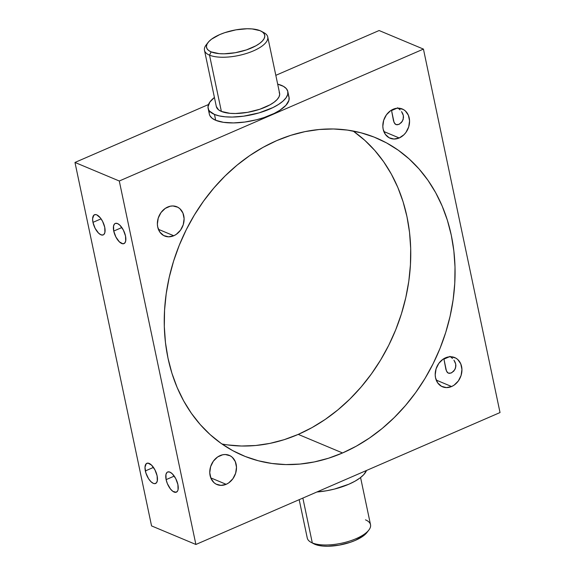 <?xml version="1.0" encoding="UTF-8"?>
<svg xmlns="http://www.w3.org/2000/svg" width="575" height="575" viewBox="0 0 575 575"><rect width="100%" height="100%" fill="white"/><g stroke="black" fill="none" stroke-linecap="round" stroke-linejoin="round"><path stroke-width="0.86" d="M299.18 499.668L307.266 538.042A32.322 12.14 -11.9 0 0 312.304 542.908A32.322 12.14 168.1 0 1 310.996 542.283L313.72 543.756A29.735 11.169 -11.9 0 0 314.928 544.331L312.304 542.908L302.86 498.072L312.304 542.908A32.322 12.14 -11.9 0 0 349.118 541.24A32.322 12.14 -11.9 0 0 370.523 524.709L360.575 477.537M208.078 42.457L206.181 44.907A32.322 12.14 -11.9 0 0 209.523 55.157L211.154 51.887A29.735 11.169 168.1 0 1 208.078 42.457A29.735 11.169 168.1 0 1 232.135 30.612A29.735 11.169 168.1 0 1 260.072 30.669L252.116 28.93L247.099 28.757L235.958 29.843L224.76 32.667L219.686 34.608L211.535 39.179L208.783 41.63L207.057 44.067L206.425 46.395L206.921 48.53L208.517 50.384L211.154 51.887L219.111 53.633L224.128 53.806L235.268 52.72L246.467 49.896L256.004 45.756L259.692 43.384L262.444 40.933L264.169 38.496L264.802 36.167L264.306 34.033L262.71 32.178L260.072 30.669A29.735 11.169 168.1 0 1 261.28 31.244A29.735 11.169 168.1 0 1 250.542 48.372A29.735 11.169 168.1 0 1 211.154 51.887L209.523 55.157A32.322 12.14 168.1 0 1 204.477 50.291A32.322 12.14 168.1 0 1 207.273 43.65M455.041 362.049L455.716 364.054L453.927 360.158L455.041 362.049M452.489 358.477L450.807 356.996L452.489 358.477M449.923 356.335L450.469 356.737M443.943 359.123L445.912 369.509L447.235 372.363L448.284 373.139L451.059 373.031L453.783 371.134L455.58 367.978L455.716 364.054L455.889 366.067L454.839 369.689L451.785 372.693L449.607 373.355L448.284 373.139L446.466 371.112L443.943 359.123L449.298 356.802L443.943 359.123M402.665 113.483L403.334 115.489L401.544 111.593L402.665 113.483M400.107 109.911L398.425 108.431L400.107 109.911M397.541 107.777L398.087 108.172M391.561 110.558L393.53 120.944L394.853 123.798L395.902 124.574L398.683 124.466L401.4 122.568L403.197 119.42L403.334 115.489L403.513 117.501L402.464 121.124L399.402 124.135L397.224 124.789L395.902 124.574L394.083 122.547L391.561 110.558L396.923 108.237L391.561 110.558M113.735 231.064A10.99 4.866 66.6 0 1 115.252 223.445A10.99 4.866 66.6 0 1 125.508 235.994L123.352 230.043L119.938 225.263L117.523 223.56L115.431 223.373L114.605 223.869L113.562 225.939L113.735 231.064L115.898 237.015L119.312 241.795L122.834 243.786L124.638 243.182L125.688 241.112L125.508 235.994A10.99 4.866 66.6 0 1 123.999 243.606A10.99 4.866 66.6 0 1 113.735 231.064L121.85 227.542L113.735 231.064M92.963 222.36A10.99 4.866 66.6 0 1 94.48 214.748A10.99 4.866 66.6 0 1 104.736 227.29L102.58 221.339L100.373 217.911L96.751 214.863L95.644 214.568L93.833 215.172L92.604 218.737L92.963 222.36L95.119 228.318L98.533 233.091L100.948 234.794L103.04 234.981L103.867 234.485L104.909 232.415L104.736 227.29A10.99 4.866 66.6 0 1 103.22 234.909A10.99 4.866 66.6 0 1 92.963 222.36L101.071 218.845L92.963 222.36M166.118 479.629A10.99 4.866 66.6 0 1 167.634 472.01A10.99 4.866 66.6 0 1 177.891 484.552L175.734 478.601L172.32 473.829L169.905 472.125L167.814 471.938L166.987 472.434L165.945 474.504L166.118 479.629L167.368 483.625L170.48 489.009L172.917 491.388L176.202 492.243L177.653 490.878L178.063 489.677L177.891 484.552A10.99 4.866 66.6 0 1 176.381 492.171A10.99 4.866 66.6 0 1 166.118 479.629L174.225 476.107L166.118 479.629M145.346 470.925A10.99 4.866 66.6 0 1 146.855 463.306A10.99 4.866 66.6 0 1 157.119 475.856L154.955 469.904L151.541 465.125L148.019 463.134L146.215 463.738L144.986 467.302L145.863 472.916L148.551 478.695L150.916 481.656L153.331 483.359L154.438 483.647L156.249 483.05L157.291 480.98L157.119 475.856A10.99 4.866 66.6 0 1 155.602 483.474A10.99 4.866 66.6 0 1 145.346 470.925L153.453 467.41L145.346 470.925M204.477 50.291L216.337 106.569A32.322 12.14 -11.9 0 0 221.382 111.435L209.523 55.157L221.382 111.435L218.514 109.803L216.329 106.512M208.114 108.301L209.35 114.166A40.724 15.295 -11.9 0 0 215.704 120.297L214.468 114.432A40.724 15.295 168.1 0 1 208.114 108.301A40.724 15.295 168.1 0 1 214.425 97.462L209.853 102.062L207.992 106.907L208.667 109.832L209.58 111.155L214.468 114.432L215.704 120.297L223.481 122.324L233.472 122.921L244.813 122.044L256.536 119.765L264.062 117.559L274.196 113.433L279.802 110.292L285.955 105.29L288.938 100.33L289.031 97.261L288.499 95.838M277.675 84.137A40.724 15.295 168.1 0 1 281.463 85.373A40.724 15.295 168.1 0 1 287.816 91.504A40.724 15.295 168.1 0 1 260.849 112.341A40.724 15.295 168.1 0 1 214.468 114.432L219.37 115.934L225.364 116.826L232.235 117.063L243.577 116.186L259.117 112.865L272.96 107.568L278.566 104.427L282.993 101.114L286.084 97.75L287.701 94.465L287.795 91.396L286.357 88.651L283.446 86.343L277.675 84.137M393.171 109.243A15.841 12.894 -67.3 0 1 402.313 108.998A15.841 12.894 -67.3 0 1 409.465 123.251A15.841 12.894 -67.3 0 1 399.223 137.971L383.834 131.524L399.223 137.971L394.004 139.035L389.124 137.756L385.315 134.32L383.166 129.253L382.828 126.342L383.683 120.326L386.443 114.799L390.684 110.623L395.765 108.416L398.382 108.172L403.269 109.451L405.346 110.925L408.379 115.259L409.565 120.865L408.71 126.888L405.95 132.408L403.981 134.715L399.223 137.971A15.841 12.894 -67.3 0 1 390.08 138.216A15.841 12.894 -67.3 0 1 382.921 123.963A15.841 12.894 -67.3 0 1 393.171 109.243M445.546 357.808A15.841 12.894 -67.3 0 1 454.696 357.564A15.841 12.894 -67.3 0 1 461.847 371.809A15.841 12.894 -67.3 0 1 451.605 386.529L436.217 380.089L451.605 386.529L446.387 387.6L441.507 386.321L437.697 382.885L435.548 377.818L435.21 374.907L436.066 368.884L438.818 363.364L443.066 359.181L448.148 356.982L450.764 356.737L455.644 358.017L457.729 359.49L460.762 363.824L461.941 369.43L461.092 375.453L458.332 380.973L454.085 385.157L451.605 386.529A15.841 12.894 -67.3 0 1 442.455 386.781A15.841 12.894 -67.3 0 1 435.304 372.528A15.841 12.894 -67.3 0 1 445.546 357.808M220.096 455.594A15.841 12.894 -67.3 0 1 229.245 455.342A15.841 12.894 -67.3 0 1 236.397 469.595A15.841 12.894 -67.3 0 1 226.155 484.315L210.766 477.875L226.155 484.315L220.937 485.386L216.056 484.107L213.972 482.633L210.939 478.299L209.76 472.693L210.615 466.67L213.368 461.15L217.616 456.967L222.697 454.768L225.314 454.523L230.194 455.802L232.278 457.276L235.312 461.61L236.49 467.216L235.635 473.239L232.882 478.759L228.634 482.942L226.155 484.315A15.841 12.894 -67.3 0 1 217.005 484.56A15.841 12.894 -67.3 0 1 209.853 470.314A15.841 12.894 -67.3 0 1 220.096 455.594M167.72 207.029A15.841 12.894 -67.3 0 1 176.863 206.784A15.841 12.894 -67.3 0 1 184.014 221.037A15.841 12.894 -67.3 0 1 173.772 235.75L158.384 229.31L173.772 235.75L168.554 236.821L163.674 235.542L159.864 232.106L157.715 227.039L157.377 224.128L158.233 218.112L160.993 212.585L165.233 208.409L170.315 206.202L172.931 205.958L177.819 207.237L179.896 208.711L182.929 213.045L184.115 218.651L183.26 224.674L180.5 230.194L176.252 234.377L173.772 235.75A15.841 12.894 -67.3 0 1 164.63 236.002A15.841 12.894 -67.3 0 1 157.471 221.749A15.841 12.894 -67.3 0 1 167.72 207.029M353.956 131.653L364.838 140.372L374.749 150.42L383.611 161.69L391.338 174.096L397.85 187.493L403.082 201.768L406.992 216.782L409.537 232.386L410.687 248.429L410.442 264.759L408.803 281.225L405.777 297.656L401.4 313.9L395.715 329.806L388.772 345.208L380.643 359.964L371.4 373.937L361.136 386.989L349.952 398.993L337.949 409.831L325.256 419.405L311.973 427.62L298.252 434.391L342.571 452.956A172.213 140.199 -67.3 0 1 243.139 455.623A172.213 140.199 -67.3 0 1 165.341 300.66A172.213 140.199 -67.3 0 1 276.748 140.609L290.792 135.333L305.016 131.625L319.283 129.497L333.464 128.98L347.408 130.087L360.992 132.796L374.081 137.08L386.551 142.902L398.281 150.212L409.156 158.93L419.074 168.978L427.937 180.255L435.656 192.654L442.168 206.051L447.4 220.333L451.31 235.34L453.855 250.944L455.012 266.987L454.768 283.324L453.122 299.783L450.103 316.214L445.726 332.458L440.033 348.364L433.097 363.767L424.961 378.53L415.725 392.502L405.461 405.548L394.27 417.551L382.274 428.397L369.574 437.963L356.299 446.178L342.571 452.956L328.526 458.225L314.302 461.941L300.035 464.061L285.861 464.578L271.91 463.472L258.326 460.769L245.237 456.478L232.767 450.656L221.044 443.347L210.162 434.628L200.251 424.58L191.389 413.31L183.662 400.904L177.15 387.507L171.918 373.232L168.008 358.218L165.463 342.614L164.313 326.571L164.558 310.241L166.197 293.775L169.222 277.344L173.6 261.1L179.285 245.194L186.228 229.792L194.357 215.036L203.6 201.063L213.864 188.011L225.048 176.007L237.051 165.169L249.744 155.595L263.027 147.38L276.748 140.609A172.213 140.199 -67.3 0 1 376.179 137.935A172.213 140.199 -67.3 0 1 453.977 292.898A172.213 140.199 -67.3 0 1 342.571 452.956L298.252 434.391A172.213 140.199 112.7 0 0 407.582 288.787A172.213 140.199 112.7 0 0 353.036 131.007M366.498 470.472L363.781 474.619L360.007 477.976L354.962 481.217L348.845 484.229L334.37 489.095L326.557 490.762L316.875 491.992A40.724 15.295 -11.9 0 0 366.498 470.472M151.563 525.909L195.888 544.475L500.027 412.555L423.437 49.091L119.291 181.003L195.888 544.475L500.027 412.555L423.437 49.091L119.291 181.003L195.888 544.475L151.563 525.909L74.973 162.445L151.563 525.909M379.112 30.525L275.82 75.332L379.112 30.525L423.437 49.091L379.112 30.525M208.502 104.528L74.973 162.445L119.291 181.003L74.973 162.445L208.502 104.528M221.964 443.993A172.213 140.199 112.7 0 0 298.252 434.391L284.208 439.667L269.984 443.375L255.717 445.503L241.536 446.02L227.592 444.913M209.472 111.205L209.228 112.772M209.379 114.274L209.904 115.697L212.089 118.234L215.704 120.297A40.724 15.295 -11.9 0 0 262.085 118.206A40.724 15.295 -11.9 0 0 289.053 97.369L287.816 91.504M366.217 533.37L363.465 535.821L355.314 540.392L350.24 542.333L339.042 545.158L327.901 546.243L322.884 546.07L318.507 545.423L313.655 543.72M279.155 92.029L279.694 94.343L279.012 96.88L277.136 99.525L274.138 102.192L270.135 104.765L259.763 109.264L247.595 112.341L235.477 113.519L230.029 113.333L221.382 111.435A32.322 12.14 -11.9 0 0 258.189 109.775A32.322 12.14 -11.9 0 0 279.594 93.236L267.734 36.958A32.322 12.14 168.1 0 1 246.33 53.497A32.322 12.14 168.1 0 1 209.523 55.157A32.322 12.14 -11.9 0 0 252.332 51.34A32.322 12.14 -11.9 0 0 264.004 32.718L261.28 31.244M262.696 32.092A32.322 12.14 168.1 0 1 267.734 36.958M399.402 124.135L398.683 124.466M451.785 372.693L451.059 373.031M365.477 519.843A32.322 12.14 168.1 0 1 368.819 530.092A32.322 12.14 168.1 0 1 342.671 542.973A32.322 12.14 168.1 0 1 312.304 542.908L314.928 544.331A29.735 11.169 -11.9 0 0 342.865 544.388A29.735 11.169 -11.9 0 0 366.922 532.543L368.819 530.092"/></g></svg>
